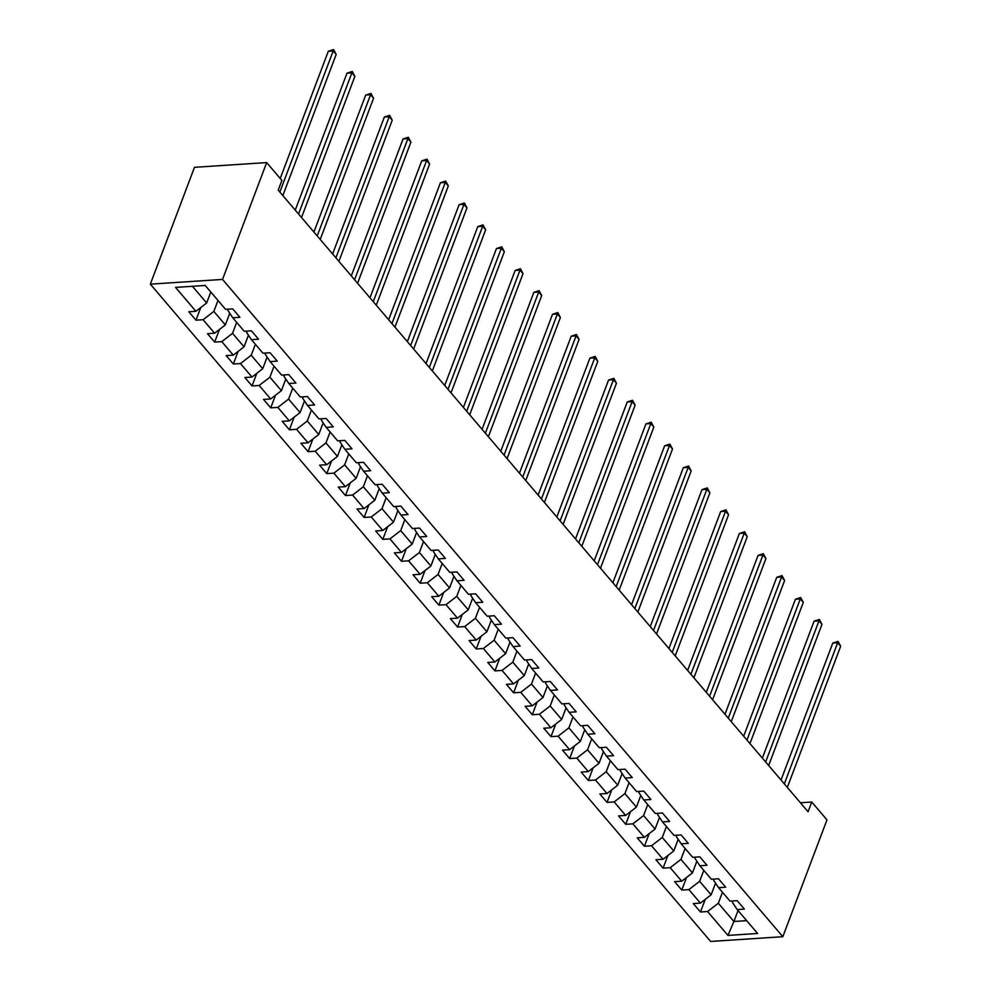 <?xml version="1.0" encoding="UTF-8"?>
<svg xmlns="http://www.w3.org/2000/svg" width="991" height="991" viewBox="0 0 991 991"><rect width="100%" height="100%" fill="white"/><g stroke="black" fill="none" stroke-linecap="round" stroke-linejoin="round"><path stroke-width="1.49" d="M150.335 284.157L710.634 941.45L782.828 936.706L222.529 279.425L150.335 284.157L194.484 167.318L266.678 162.586L222.529 279.425M732.882 900.968L732.386 902.305L737.242 909.589L744.365 909.119L737.18 900.683L730.057 901.153L718.562 887.663L725.685 887.193L718.487 878.769L711.365 879.24L699.869 865.75L706.992 865.279L699.807 856.843L692.684 857.314L681.189 843.824L688.311 843.353L681.127 834.93L674.004 835.401L662.508 821.911L669.631 821.44L662.434 813.004L655.311 813.475L643.816 799.985L650.938 799.526L643.754 791.091L636.631 791.561L625.135 778.071L632.258 777.601L625.073 769.177L617.95 769.635L606.455 756.145L613.565 755.687L606.381 747.251L599.258 747.722L587.762 734.232L594.885 733.761L587.7 725.338L580.577 725.796L569.082 712.318L576.205 711.848L569.02 703.412L561.897 703.883L550.401 690.393L557.512 689.922L550.327 681.498L543.204 681.969L531.709 668.479L538.831 668.008L531.647 659.572L524.524 660.043L513.028 646.553L520.151 646.082L512.966 637.659L505.844 638.13L494.348 624.64L501.458 624.169L494.274 615.733L487.151 616.204L475.655 602.714L482.778 602.255L475.593 593.82L468.47 594.29L456.975 580.8L464.098 580.33L456.913 571.906L449.79 572.364L438.295 558.874L445.405 558.416L438.22 549.98L431.097 550.451L419.602 536.961L426.725 536.49L419.54 528.067L412.417 528.525L400.921 515.047L408.044 514.577L400.86 506.141L393.737 506.612L382.241 493.122L389.352 492.651L382.167 484.227L375.044 484.698L363.548 471.208L370.671 470.737L363.486 462.301L356.364 462.772L344.868 449.282L351.991 448.812L344.806 440.388L337.683 440.859L326.188 427.369L333.298 426.898L326.113 418.462L318.991 418.933L307.495 405.443L314.618 404.985L307.433 396.549L300.31 397.019L288.815 383.529L295.937 383.059L288.753 374.635L281.63 375.094L270.134 361.604L277.245 361.145L270.06 352.709L262.937 353.18L251.441 339.69L258.564 339.219L251.38 330.796L244.257 331.254L232.761 317.777L239.884 317.306L232.699 308.87L225.576 309.341L205.211 285.458L175.556 287.402L195.921 311.285L188.798 311.756L195.983 320.18L200.752 307.544M737.242 909.589L757.607 933.472L727.951 935.417L707.586 911.534L700.464 911.993L705.233 899.357M195.983 320.18L203.105 319.721L214.601 333.211L207.478 333.67L214.663 342.106L221.786 341.635L233.281 355.125L226.159 355.596L233.356 364.019L240.466 363.561L251.974 377.051L244.851 377.509L252.036 385.945L259.159 385.474L270.654 398.964L263.532 399.435L270.716 407.858L277.839 407.4L289.335 420.878L282.212 421.348L289.409 429.784L296.52 429.314L308.028 442.804L300.905 443.274L308.09 451.698L315.212 451.227L326.708 464.717L319.585 465.188L326.77 473.624L333.893 473.153L345.388 486.643L338.265 487.101L345.463 495.537L352.573 495.066L364.081 508.556L356.958 509.027L364.143 517.451L371.266 516.992L382.761 530.482L375.639 530.941L382.823 539.377L389.946 538.906L401.442 552.396L394.319 552.867L401.516 561.29L408.626 560.832L420.134 574.322L413.012 574.78L420.196 583.216L427.319 582.745L438.815 596.235L431.692 596.706L438.877 605.129L446 604.671L457.495 618.149L450.372 618.619L457.569 627.055L464.692 626.585L476.188 640.075L469.065 640.545L476.25 648.969L483.373 648.498L494.868 661.988L487.745 662.459L494.93 670.895L502.053 670.424L513.549 683.914L506.426 684.372L513.623 692.808L520.746 692.337L532.241 705.827L525.119 706.298L532.303 714.722L539.426 714.263L550.922 727.753L543.799 728.212L550.984 736.647L558.106 736.177L569.602 749.667L562.479 750.137L569.676 758.561L576.799 758.103L588.295 771.593L581.172 772.051L588.357 780.487L595.48 780.016L606.975 793.506L599.852 793.977L607.037 802.4L614.16 801.942L625.655 815.42L618.545 815.89L625.73 824.326L632.853 823.855L644.348 837.345L637.225 837.816L644.41 846.24L651.533 845.769L663.029 859.259L655.906 859.73L663.09 868.166L670.213 867.695L681.709 881.185L674.598 881.643L681.783 890.079L688.906 889.608L700.402 903.098L693.279 903.569L700.464 911.993M266.678 162.586L281.89 180.424L278.211 190.161L808.086 811.765L811.765 802.029L800.418 802.772M718.562 887.663L713.693 880.392L714.201 879.054M715.552 883.154L711.142 894.799L699.646 881.309L703.796 870.346M700.402 903.098L711.142 894.799M688.906 889.608L699.646 881.309M699.869 865.75L695.013 858.466L695.521 857.128M696.859 861.241L692.461 872.885L680.966 859.395L685.103 848.42M681.709 881.185L692.461 872.885M670.213 867.695L680.966 859.395M681.189 843.824L676.333 836.553L676.828 835.215M678.178 839.315L673.781 850.959L662.273 837.469L666.423 826.506M663.029 859.259L673.781 850.959M651.533 845.769L662.273 837.469M662.508 821.911L657.64 814.627L658.148 813.289M659.486 817.402L655.088 829.046L643.593 815.556L647.742 804.593M644.348 837.345L655.088 829.046M632.853 823.855L643.593 815.556M643.816 799.985L638.96 792.713L639.468 791.375M640.805 795.476L636.408 807.12L624.912 793.63L629.05 782.667M625.655 815.42L636.408 807.12M614.16 801.942L624.912 793.63M625.135 778.071L620.279 770.787L620.775 769.45M622.125 773.562L617.727 785.206L606.219 771.716L610.369 760.754M606.975 793.506L617.727 785.206M595.48 780.016L606.219 771.716M606.455 756.145L601.587 748.874L602.094 747.536M603.432 751.649L599.035 763.281L587.539 749.791L591.689 738.828M588.295 771.593L599.035 763.281M576.799 758.103L587.539 749.791M587.762 734.232L582.906 726.96L583.414 725.61M584.752 729.723L580.354 741.367L568.859 727.877L572.996 716.914M569.602 749.667L580.354 741.367M558.106 736.177L568.859 727.877M569.082 712.318L564.226 705.035L564.721 703.697M566.072 707.809L561.674 719.441L550.166 705.964L554.316 694.988M550.922 727.753L561.674 719.441M539.426 714.263L550.166 705.964M550.401 690.393L545.533 683.121L546.041 681.783M547.379 685.883L542.981 697.528L531.486 684.038L535.635 673.075M532.241 705.827L542.981 697.528M520.746 692.337L531.486 684.038M531.709 668.479L526.853 661.195L527.361 659.857M528.698 663.97L524.301 675.614L512.805 662.124L516.943 651.149M513.549 683.914L524.301 675.614M502.053 670.424L512.805 662.124M513.028 646.553L508.172 639.282L508.668 637.944M510.018 642.044L505.621 653.688L494.113 640.198L498.262 629.235M494.868 661.988L505.621 653.688M483.373 648.498L494.113 640.198M494.348 624.64L489.48 617.356L489.988 616.018M491.325 620.131L486.928 631.775L475.432 618.285L479.582 607.322M476.188 640.075L486.928 631.775M464.692 626.585L475.432 618.285M475.655 602.714L470.799 595.442L471.307 594.105M472.645 598.205L468.248 609.849L456.752 596.359L460.889 585.396M457.495 618.149L468.248 609.849M446 604.671L456.752 596.359M456.975 580.8L452.119 573.516L452.614 572.179M453.965 576.291L449.567 587.936L438.059 574.446L442.209 563.483M438.815 596.235L449.567 587.936M427.319 582.745L438.059 574.446M438.295 558.874L433.426 551.603L433.934 550.265M435.272 554.378L430.874 566.01L419.379 552.52L423.529 541.557M420.134 574.322L430.874 566.01M408.626 560.832L419.379 552.52M419.602 536.961L414.746 529.69L415.254 528.339M416.592 532.452L412.194 544.096L400.698 530.606L404.836 519.643M401.442 552.396L412.194 544.096M389.946 538.906L400.698 530.606M400.921 515.047L396.053 507.764L396.561 506.426M397.911 510.538L393.514 522.17L382.006 508.693L386.156 497.717M382.761 530.482L393.514 522.17M371.266 516.992L382.006 508.693M382.241 493.122L377.373 485.85L377.881 484.512M379.219 488.613L374.821 500.257L363.325 486.767L367.475 475.804M364.081 508.556L374.821 500.257M352.573 495.066L363.325 486.767M363.548 471.208L358.692 463.924L359.2 462.586M360.538 466.699L356.141 478.343L344.645 464.853L348.782 453.878M345.388 486.643L356.141 478.343M333.893 473.153L344.645 464.853M344.868 449.282L340 442.011L340.508 440.673M341.858 444.773L337.46 456.417L325.952 442.927L330.102 431.965M326.708 464.717L337.46 456.417M315.212 451.227L325.952 442.927M326.188 427.369L321.319 420.085L321.827 418.747M323.165 422.86L318.768 434.504L307.272 421.014L311.422 410.051M308.028 442.804L318.768 434.504M296.52 429.314L307.272 421.014M307.495 405.443L302.639 398.171L303.147 396.834M304.485 400.934L300.087 412.578L288.592 399.088L292.729 388.125M289.335 420.878L300.087 412.578M277.839 407.4L288.592 399.088M288.815 383.529L283.946 376.246L284.454 374.908M285.804 379.02L281.407 390.665L269.899 377.175L274.049 366.212M270.654 398.964L281.407 390.665M259.159 385.474L269.899 377.175M270.134 361.604L265.266 354.332L265.774 352.994M267.112 357.107L262.714 368.739L251.219 355.249L255.368 344.286M251.974 377.051L262.714 368.739M240.466 363.561L251.219 355.249M251.441 339.69L246.586 332.419L247.093 331.068M248.431 335.181L244.034 346.825L232.538 333.335L236.676 322.372M233.281 355.125L244.034 346.825M221.786 341.635L232.538 333.335M232.761 317.777L227.893 310.493L228.401 309.155M229.751 313.267L225.353 324.899L213.845 311.422L217.995 300.446M214.601 333.211L225.353 324.899M203.105 319.721L213.845 311.422M210.81 292.023L206.661 302.986L192.44 286.288M195.921 311.285L206.661 302.986M811.765 802.029L826.977 819.867L782.828 936.706M738.047 910.531L733.897 921.494L746.681 920.651M722.476 892.259L718.326 903.235L733.897 921.494L727.951 935.417M707.586 911.534L718.326 903.235M214.663 342.106L219.445 329.47M233.356 364.019L238.125 351.384M252.036 385.945L256.805 373.31M270.716 407.858L275.498 395.223M289.409 429.784L294.178 417.149M308.09 451.698L312.859 439.063M326.77 473.624L331.551 460.988M345.463 495.537L350.232 482.902M364.143 517.451L368.912 504.815M382.823 539.377L387.605 526.741M401.516 561.29L406.285 548.655M420.196 583.216L424.966 570.581M438.877 605.129L443.658 592.494M457.569 627.055L462.339 614.42M476.25 648.969L481.019 636.333M494.93 670.895L499.712 658.259M513.623 692.808L518.392 680.173M532.303 714.722L537.072 702.086M550.984 736.647L555.765 724.012M569.676 758.561L574.446 745.926M588.357 780.487L593.126 767.852M607.037 802.4L611.819 789.765M625.73 824.326L630.499 811.691M644.41 846.24L649.179 833.604M663.09 868.166L667.872 855.53M681.783 890.079L686.552 877.444M279.846 192.081L333.187 50.937L336.184 54.443L282.844 195.599M280.23 178.479L328.306 51.247L333.187 50.937L333.583 49.55L336.184 54.443M328.306 51.247L333.583 49.55M298.539 214.006L351.867 72.851L354.865 76.369L301.524 217.512M295.244 210.142L346.999 73.173L351.867 72.851L352.263 71.463L354.865 76.369M346.999 73.173L352.263 71.463M317.219 235.92L370.56 94.764L373.557 98.282L320.217 239.438M313.924 232.055L365.679 95.086L370.56 94.764L370.944 93.389L373.557 98.282M365.679 95.086L370.944 93.389M335.899 257.846L389.24 116.69L392.238 120.196L338.897 261.351M332.604 253.981L384.359 117.012L389.24 116.69L389.636 115.303L392.238 120.196M384.359 117.012L389.636 115.303M354.592 279.759L407.92 138.604L410.918 142.122L357.578 283.277M351.297 275.894L403.052 138.926L407.92 138.604L408.317 137.229L410.918 142.122M403.052 138.926L408.317 137.229M373.273 301.685L426.613 160.53L429.611 164.035L376.27 305.191M369.977 297.82L421.732 160.852L426.613 160.53L426.997 159.142L429.611 164.035M421.732 160.852L426.997 159.142M391.953 323.599L445.293 182.443L448.291 185.961L394.951 327.117M388.658 319.734L440.413 182.765L445.293 182.443L445.69 181.068L448.291 185.961M440.413 182.765L445.69 181.068M410.646 345.525L463.974 204.369L466.972 207.875L413.631 349.03M407.351 341.647L459.106 204.679L463.974 204.369L464.37 202.982L466.972 207.875M459.106 204.679L464.37 202.982M429.326 367.438L482.667 226.282L485.664 229.801L432.324 370.956M426.031 363.573L477.786 226.605L482.667 226.282L483.051 224.907L485.664 229.801M477.786 226.605L483.051 224.907M448.006 389.352L501.347 248.208L504.345 251.714L451.004 392.87M444.711 385.487L496.466 248.518L501.347 248.208L501.743 246.821L504.345 251.714M496.466 248.518L501.743 246.821M466.699 411.277L520.027 270.122L523.025 273.64L469.684 414.783M463.404 407.412L515.159 270.444L520.027 270.122L520.424 268.734L523.025 273.64M515.159 270.444L520.424 268.734M485.379 433.191L538.72 292.035L541.718 295.553L488.377 436.709M482.084 429.326L533.839 292.357L538.72 292.035L539.104 290.66L541.718 295.553M533.839 292.357L539.104 290.66M504.06 455.117L557.4 313.961L560.398 317.467L507.058 458.622M500.765 451.252L552.52 314.283L557.4 313.961L557.797 312.574L560.398 317.467M552.52 314.283L557.797 312.574M522.753 477.03L576.081 335.875L579.078 339.393L525.738 480.548M519.457 473.165L571.212 336.197L576.081 335.875L576.477 334.5L579.078 339.393M571.212 336.197L576.477 334.5M541.433 498.956L594.773 357.801L597.771 361.306L544.431 502.462M538.138 495.091L589.893 358.123L594.773 357.801L595.157 356.413L597.771 361.306M589.893 358.123L595.157 356.413M560.113 520.87L613.454 379.714L616.452 383.232L563.111 524.388M556.818 517.005L608.573 380.036L613.454 379.714L613.85 378.339L616.452 383.232M608.573 380.036L613.85 378.339M578.806 542.795L632.134 401.64L635.132 405.146L581.791 546.301M575.511 538.918L627.266 401.95L632.134 401.64L632.531 400.253L635.132 405.146M627.266 401.95L632.531 400.253M597.486 564.709L650.827 423.553L653.825 427.071L600.484 568.227M594.191 560.844L645.946 423.875L650.827 423.553L651.211 422.178L653.825 427.071M645.946 423.875L651.211 422.178M616.167 586.622L669.507 445.479L672.505 448.985L619.164 590.14M612.872 582.758L664.627 445.789L669.507 445.479L669.904 444.092L672.505 448.985M664.627 445.789L669.904 444.092M634.859 608.548L688.2 467.393L691.185 470.911L637.845 612.054M631.564 604.683L683.319 467.715L688.2 467.393L688.584 466.005L691.185 470.911M683.319 467.715L688.584 466.005M653.54 630.462L706.88 489.306L709.878 492.824L656.538 633.98M650.245 626.597L702 489.628L706.88 489.306L707.264 487.931L709.878 492.824M702 489.628L707.264 487.931M672.22 652.388L725.561 511.232L728.558 514.738L675.218 655.893M668.925 648.523L720.68 511.554L725.561 511.232L725.957 509.845L728.558 514.738M720.68 511.554L725.957 509.845M690.913 674.301L744.253 533.146L747.239 536.664L693.898 677.819M687.618 670.436L739.373 533.468L744.253 533.146L744.637 531.771L747.239 536.664M739.373 533.468L744.637 531.771M709.593 696.227L762.934 555.071L765.932 558.577L712.591 699.733M706.298 692.362L758.053 555.394L762.934 555.071L763.318 553.684L765.932 558.577M758.053 555.394L763.318 553.684M728.274 718.141L781.614 576.985L784.612 580.503L731.271 721.659M724.978 714.276L776.733 577.307L781.614 576.985L782.01 575.61L784.612 580.503M776.733 577.307L782.01 575.61M746.966 740.066L800.307 598.911L803.292 602.417L749.952 743.572M743.671 736.189L795.426 599.221L800.307 598.911L800.691 597.523L803.292 602.417M795.426 599.221L800.691 597.523M765.647 761.98L818.987 620.824L821.985 624.342L768.644 765.498M762.352 758.115L814.107 621.146L818.987 620.824L819.371 619.449L821.985 624.342M814.107 621.146L819.371 619.449M784.327 783.893L837.668 642.75L840.665 646.256L787.325 787.411M781.032 780.028L832.787 643.06L837.668 642.75L838.064 641.363L840.665 646.256M832.787 643.06L838.064 641.363"/></g></svg>

